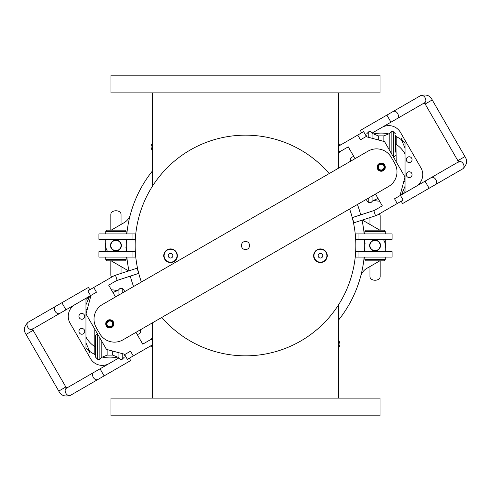 <?xml version="1.0" encoding="UTF-8"?>
<svg xmlns="http://www.w3.org/2000/svg" width="491" height="491" viewBox="0 0 491 491"><rect width="100%" height="100%" fill="white"/><g stroke="black" fill="none" stroke-linecap="round" stroke-linejoin="round"><path stroke-width="0.74" d="M107.762 251.631A10.219 10.219 0 0 1 105.718 245.5M126.156 245.5A10.219 10.219 0 0 1 125.929 247.648M105.718 242.842A10.563 10.563 0 0 0 105.718 248.158M115.937 240.05A5.45 5.45 0 0 0 111.218 248.225A5.45 5.45 0 0 0 120.657 248.225A5.45 5.45 0 0 0 115.937 240.05M115.937 240.387A5.113 5.113 0 0 1 120.363 248.053A5.113 5.113 0 0 1 111.512 248.053A5.113 5.113 0 0 1 115.937 240.387M126.156 257.081L126.156 259.469L105.718 259.469L105.718 257.081M126.156 231.531L124.794 230.169L107.081 230.169L105.718 231.531L126.156 231.531L126.156 233.919M105.718 259.469L107.081 260.831L124.794 260.831L126.156 259.469M379.273 213.892A5.113 3.615 0 0 1 380.169 215.942L380.169 230.169M380.169 260.831L380.169 276.642A5.113 3.615 180 0 1 375.063 280.251A5.113 3.615 180 0 1 369.95 276.642L369.95 266.545M380.052 75.178L110.948 75.178L110.948 92.891L380.052 92.891L380.052 75.178M110.948 415.822L380.052 415.822L380.052 398.109L110.948 398.109L110.948 415.822M383.238 239.369A10.219 10.219 0 0 1 385.282 245.5M364.844 245.5A10.219 10.219 0 0 1 365.071 243.352M385.282 248.158A10.563 10.563 0 0 0 385.282 242.842M375.063 250.95A5.45 5.45 0 0 0 379.782 242.775A5.45 5.45 0 0 0 370.343 242.775A5.45 5.45 0 0 0 375.063 250.95M375.063 250.613A5.113 5.113 0 0 1 370.637 242.947A5.113 5.113 0 0 1 379.488 242.947A5.113 5.113 0 0 1 375.063 250.613M364.844 233.919L364.844 231.531L385.282 231.531L385.282 233.919M364.844 259.469L366.206 260.831L383.919 260.831L385.282 259.469L364.844 259.469L364.844 257.081M385.282 231.531L383.919 230.169L366.206 230.169L364.844 231.531M112.267 322.421A2.854 2.854 0 0 0 107.326 322.421A2.854 2.854 0 0 0 109.8 326.699A2.854 2.854 0 0 0 112.267 322.421M106.848 325.551A3.406 3.406 0 0 1 109.8 320.439A3.406 3.406 0 0 1 112.752 325.551A3.406 3.406 0 0 1 106.848 325.551M378.733 168.579A2.854 2.854 0 0 0 383.674 168.579A2.854 2.854 0 0 0 381.2 164.301A2.854 2.854 0 0 0 378.733 168.579M384.152 165.449A3.406 3.406 0 0 1 381.2 170.561A3.406 3.406 0 0 1 378.248 165.449A3.406 3.406 0 0 1 384.152 165.449M372.921 195.535L372.921 200.641L370.981 202.58L370.981 196.652M395.372 137.861L395.918 137.861L395.918 151.486L395.372 151.486M401.982 140.764L401.982 139.904L401.638 139.904A34.063 34.063 0 0 0 396.188 136.566A34.063 34.063 0 0 1 401.3 139.653L401.638 139.904L401.3 138.53L401.982 138.53L401.3 138.53M401.982 139.904L401.982 138.53M395.918 140.586L396.188 161.772M404.025 145.244L404.025 141.948L404.025 145.244M401.3 194.657L401.982 194.774L401.982 193.546M401.982 194.148L402.516 193.724A34.063 34.063 0 0 1 400.03 195.541A34.063 34.063 0 0 0 401.638 194.405L405.044 186.218L405.044 142.826L404.019 141.862A34.063 34.063 0 0 1 405.044 142.826M379.604 201.181A34.063 34.063 0 0 1 373.602 200.359M405.044 191.478A34.063 34.063 0 0 1 404.019 192.441L405.044 191.478L405.044 186.218M402.516 140.586L401.982 140.162A34.063 34.063 0 0 1 402.516 140.586M401.638 140.205L405.044 148.086M395.372 136.179A34.063 34.063 0 0 1 396.188 136.566L396.188 144.391A27.25 27.25 0 0 1 405.044 153.959M366.212 136.566L366.212 136.566A34.063 34.063 0 0 0 366.028 136.658A34.063 34.063 0 0 1 366.759 136.302M373.602 133.945A34.063 34.063 0 0 1 388.627 133.908M396.188 140.586L396.188 136.566M364.844 244.23A6.813 6.813 0 0 0 364.721 245.5A119.221 119.221 0 0 1 364.567 251.631M362.518 220.011A2.044 2.044 0 0 0 363.082 220.49L379.85 230.169M354.029 156.875A2.897 2.897 0 0 0 350.746 161.14M89.7 296.343L89.018 296.226L89.018 297.454M89.362 296.595L89.362 296.595A34.063 34.063 0 0 1 90.97 295.459A34.063 34.063 0 0 0 88.484 297.276L89.018 296.852M124.788 354.434A34.063 34.063 0 0 0 124.972 354.342A34.063 34.063 0 0 1 124.788 354.434L124.788 354.434A34.063 34.063 0 0 1 124.241 354.698M86.975 300.793L86.975 298.638L86.975 300.793M112.727 351.065L112.727 355.116L107.142 355.116L101.79 357.331L99.851 359.271L97.672 359.271L95.628 357.227L95.628 335.427L97.672 333.383M99.851 359.271L99.851 337.955M101.79 357.331L101.79 341.319M107.142 355.116L107.142 349.567M112.727 355.116L118.079 357.331L118.079 352.501M118.079 357.331L120.019 359.271L120.019 353.017M124.241 355.865L124.241 354.152L124.241 355.865M329.179 173.587A110.334 110.334 0 0 0 141.383 282.012M161.821 317.413A110.334 110.334 0 0 0 349.617 208.988M126.433 251.631A119.221 119.221 0 0 1 126.433 239.369M126.838 233.919A119.221 119.221 0 0 1 152.486 170.911M357.442 204.471A119.221 119.221 0 0 1 360.719 214.868M362.002 220.177A119.221 119.221 0 0 1 364.162 233.919M364.567 239.369A119.221 119.221 0 0 1 364.721 245.5A6.813 6.813 0 0 0 364.844 246.77M364.162 257.081A119.221 119.221 0 0 1 338.514 320.089M133.558 286.529A119.221 119.221 0 0 1 130.281 276.132M128.998 270.823A119.221 119.221 0 0 1 126.838 257.081M102.527 304.445L368.029 151.154A17.032 17.032 0 0 1 391.296 157.39L394.703 163.288A17.032 17.032 0 0 1 388.473 186.555L122.971 339.846A17.032 17.032 0 0 1 99.704 333.61L96.297 327.712A17.032 17.032 0 0 1 102.527 304.445M249.041 243.456A4.088 4.088 0 0 1 245.5 249.588A4.088 4.088 0 0 1 241.959 243.456A4.088 4.088 0 0 1 249.041 243.456M106.259 325.889A4.088 4.088 0 0 0 113.341 325.889A4.088 4.088 0 0 0 109.8 319.758A4.088 4.088 0 0 0 106.259 325.889M384.741 165.111A4.088 4.088 0 0 1 381.2 171.242A4.088 4.088 0 0 1 377.659 165.111A4.088 4.088 0 0 1 384.741 165.111M397.25 203.513L403.148 200.107L400.423 195.387L394.525 198.794L397.25 203.513L377.591 214.868A10.9 10.9 0 0 1 375.511 215.795L373.823 210.608A5.45 5.45 0 0 0 374.866 210.148L382.305 205.852L375.492 194.049M365.936 136.633L366.36 136.388L363.635 131.668L357.736 135.074L360.462 139.794L365.936 136.633L384.551 141.617L404.989 177.018L400.005 195.633M357.736 135.074L338.514 146.171M338.514 153.045L339.876 151.817A5.45 5.45 0 0 1 340.803 151.142L348.242 146.852L355.054 158.648M352.323 217.894L353.919 222.804L375.511 215.795M352.25 217.617L373.823 210.608M172.857 255.719A2.302 2.302 0 0 1 170.561 258.02A2.302 2.302 0 0 1 168.26 255.719A2.302 2.302 0 0 1 170.561 253.417A2.302 2.302 0 0 1 172.857 255.719M170.561 262.194A6.475 6.475 0 0 1 164.951 252.484A6.475 6.475 0 0 1 176.165 252.484A6.475 6.475 0 0 1 170.561 262.194M170.561 262.532A6.813 6.813 0 0 0 177.374 255.719A6.813 6.813 0 0 0 170.561 248.906A6.813 6.813 0 0 0 163.749 255.719A6.813 6.813 0 0 0 170.561 262.532M322.74 255.719A2.302 2.302 0 0 1 320.439 258.02A2.302 2.302 0 0 1 318.143 255.719A2.302 2.302 0 0 1 320.439 253.417A2.302 2.302 0 0 1 322.74 255.719M320.439 262.194A6.475 6.475 0 0 1 314.835 252.484A6.475 6.475 0 0 1 326.049 252.484A6.475 6.475 0 0 1 320.439 262.194M320.439 262.532A6.813 6.813 0 0 0 327.252 255.719A6.813 6.813 0 0 0 320.439 248.906A6.813 6.813 0 0 0 313.626 255.719A6.813 6.813 0 0 0 320.439 262.532M93.75 287.487L87.852 290.893L90.577 295.613L96.475 292.206L93.75 287.487L113.409 276.132A10.9 10.9 0 0 1 115.489 275.205L117.177 280.392A5.45 5.45 0 0 0 116.134 280.852L108.695 285.148L115.508 296.951M125.064 354.367L124.64 354.612L127.365 359.332L133.264 355.926L130.538 351.206L125.064 354.367L106.449 349.383L86.011 313.982L90.995 295.367M133.264 355.926L152.486 344.829M152.486 337.955L151.124 339.183A5.45 5.45 0 0 1 150.197 339.858L142.758 344.148L135.946 332.352M138.677 273.106L137.081 268.196L115.489 275.205M138.75 273.383L117.177 280.392M129.311 358.209L130.674 360.572L104.123 375.897L100.035 368.821L118.754 358.013L109.131 363.567A13.625 13.625 0 0 1 90.516 358.577L70.078 323.176A13.625 13.625 0 0 1 75.068 304.567L89.018 296.509L65.966 309.821L61.878 302.738L88.429 287.413L89.792 289.77M124.64 354.612L124.241 354.84L124.64 354.612M126.156 246.77A6.813 6.813 0 0 0 126.156 244.23M111.15 230.169L124.039 222.73A13.625 13.625 0 0 0 130.385 214.475M128.482 270.989A2.044 2.044 0 0 0 127.918 270.51L111.15 260.831M89.509 296.226L90.577 295.613L89.509 296.226M79.321 332.788A2.897 2.897 0 0 0 84.342 332.788A2.897 2.897 0 0 0 81.831 328.448A2.897 2.897 0 0 0 79.321 332.788M136.971 334.125A2.897 2.897 0 0 0 140.254 329.86M78.934 316.351A2.897 2.897 0 0 0 83.28 318.862A2.897 2.897 0 0 0 83.28 313.847A2.897 2.897 0 0 0 78.934 316.351M411.679 158.212A2.897 2.897 0 0 0 406.658 158.212A2.897 2.897 0 0 0 409.169 162.552A2.897 2.897 0 0 0 411.679 158.212M412.066 174.649A2.897 2.897 0 0 0 407.72 172.138A2.897 2.897 0 0 0 407.72 177.153A2.897 2.897 0 0 0 412.066 174.649M379.85 260.831L366.961 268.27A13.625 13.625 0 0 0 360.615 276.525M361.689 132.791L360.326 130.428L386.877 115.103L390.965 122.179L372.246 132.987L381.869 127.433A13.625 13.625 0 0 1 400.484 132.423L420.922 167.824A13.625 13.625 0 0 1 415.932 186.433L401.982 194.491L425.034 181.179L429.122 188.262L402.571 203.587L401.208 201.23M401.491 194.774L400.423 195.387L401.491 194.774M366.36 136.388L366.759 136.16L366.36 136.388M85.956 299.522A34.063 34.063 0 0 1 86.981 298.559L85.956 299.522L85.956 304.782L89.362 296.902M95.082 350.414L94.812 354.434A34.063 34.063 0 0 1 89.7 351.347L89.362 351.096A34.063 34.063 0 0 0 94.812 354.434L94.812 329.228M89.018 350.838A34.063 34.063 0 0 1 88.484 350.414L89.018 350.838M86.981 349.138A34.063 34.063 0 0 1 85.956 348.174L86.981 349.138M85.956 304.782L85.956 348.174M94.812 350.414L94.812 346.609A27.25 27.25 0 0 1 85.956 337.041M111.396 289.819A34.063 34.063 0 0 1 117.398 290.641M117.398 357.055A34.063 34.063 0 0 1 102.374 357.092M95.628 354.821A34.063 34.063 0 0 1 94.812 354.434M85.956 342.914L89.7 351.347L89.018 351.096L89.018 352.47L89.7 352.47L89.7 351.347M86.975 345.756L86.975 349.052L86.975 345.756M89.018 350.236L89.215 350.574M89.018 350.574L89.018 351.096M95.628 353.139L95.082 353.139L95.082 339.514L95.628 339.514M122.198 293.09L122.198 288.42L124.241 290.463L124.241 291.826M120.019 294.348L120.019 288.42L122.198 288.42M118.079 295.465L118.079 290.359L120.019 288.42M395.372 152.124L395.372 135.135M366.759 135.135L366.759 136.848L366.759 135.135M368.802 137.4L368.802 131.729L370.981 131.729L370.981 137.983M378.273 139.935L378.273 135.884L372.921 133.669L372.921 138.499M378.273 135.884L383.858 135.884L383.858 141.433M383.858 135.884L389.21 133.669L389.21 149.681M389.21 133.669L391.149 131.729L391.149 153.045M404.025 190.207L404.025 192.362L404.025 190.207M401.638 194.405L401.638 194.098M355.644 251.932L355.644 257.081L392.094 257.081L392.094 251.631L355.662 251.631M358.031 257.081L358.031 251.631M355.662 239.369L358.031 239.369L358.031 233.919L355.644 233.919L355.644 239.068M358.031 239.369L392.094 239.369L392.094 233.919L358.031 233.919M135.356 239.068L135.356 233.919L98.906 233.919L98.906 239.369L135.338 239.369M132.969 233.919L132.969 239.369M135.356 251.932L135.356 257.081L98.906 257.081L98.906 251.631L132.969 251.631L132.969 257.081M135.338 251.631L132.969 251.631M338.514 340.367A5.113 3.615 60 0 1 338.514 347.303M152.486 347.303L151.197 346.56A5.113 3.615 -60 0 1 150.504 345.977M111.727 277.108A5.113 3.615 180 0 1 110.831 275.058L110.831 260.831M110.831 230.169L110.831 214.358A5.113 3.615 -0 0 1 115.937 210.749A5.113 3.615 -0 0 1 121.05 214.358L121.05 224.455M152.486 150.633A5.113 3.615 -120 0 1 152.486 143.697M338.514 143.697L339.803 144.44A5.113 3.615 120 0 1 340.496 145.023M368.802 197.91L368.802 202.58L370.981 202.58M401.982 140.586L402.663 140.586L402.663 142.169M403.399 182.965A27.25 27.25 0 0 0 405.044 180.344M88.337 298.859L88.337 297.276L86.975 298.638M97.672 359.271L97.672 334.181M120.019 359.271L122.198 359.271L122.198 353.6M339.876 151.817L338.514 150.295M151.124 339.183L152.486 340.705M87.601 308.035A27.25 27.25 0 0 0 85.956 310.656M89.018 350.414L88.337 350.414L88.337 348.831M391.149 131.729L393.328 131.729L393.328 156.819M402.663 192.141L402.663 193.724C403.406 193.472 403.86 193.018 404.025 192.362M390.965 122.179L397.225 118.57A4.088 2.891 -120 0 0 397.685 113.581A4.088 2.891 -120 0 0 393.138 111.488L386.877 115.103M425.151 104.018L457.851 160.661L464.934 156.574L432.227 99.931L425.151 104.018L423.997 102.883M432.227 99.931C430.055 95.475 426.176 94.045 420.584 95.641A4.088 2.891 60 0 1 425.132 97.734A4.088 2.891 60 0 1 424.672 102.723L397.225 118.57M435.836 179.663A4.088 2.891 60 0 1 435.376 184.647L462.823 168.8A4.088 2.891 -120 0 0 463.283 163.816A4.088 2.891 -120 0 0 458.735 161.723L431.288 177.57A4.088 2.891 60 0 1 435.836 179.663M100.035 368.821L93.775 372.43A4.088 2.891 60 0 0 93.315 377.419A4.088 2.891 60 0 0 97.862 379.512L104.123 375.897M65.849 386.982L33.149 330.339L26.066 334.426L58.773 391.069L65.849 386.982L67.003 388.117M58.773 391.069C60.945 395.525 64.824 396.955 70.416 395.359A4.088 2.891 -120 0 1 65.868 393.266A4.088 2.891 -120 0 1 66.328 388.277L93.775 372.43M65.966 309.821L59.712 313.43A4.088 2.891 -120 0 1 55.164 311.337A4.088 2.891 -120 0 1 55.624 306.353L28.177 322.2A4.088 2.891 60 0 0 27.717 327.184A4.088 2.891 60 0 0 32.265 329.277L32.744 328.774L33.149 330.339M105.718 231.531L105.718 233.919M105.718 239.369L105.718 251.631M126.156 239.369L126.156 251.631M369.95 224.455L369.95 217.599M385.282 259.469L385.282 257.081M385.282 251.631L385.282 239.369M364.844 251.631L364.844 239.369M378.064 198.511L372.921 200.641M368.802 202.58L366.759 200.537M402.663 140.586L404.025 141.948M89.018 297.276L88.337 297.276M122.198 359.271L124.241 357.227M338.514 168.198L338.514 92.891M152.486 186.15L152.486 92.891M152.486 322.802L152.486 398.109M338.514 304.85L338.514 398.109M88.337 350.414L86.975 349.052M89.018 352.47L89.7 352.47M112.936 292.489L118.079 290.359M368.802 131.729L366.759 133.773M372.921 133.669L370.981 131.729M393.328 157.617L395.372 155.573M393.328 131.729L395.372 133.773M401.982 193.724L402.663 193.724M420.584 95.641L393.138 111.488M429.122 188.262L435.376 184.647M431.288 177.57L425.034 181.179M464.934 156.574C467.702 160.68 466.996 164.755 462.823 168.8M457.851 160.661L458.256 162.226M70.416 395.359L97.862 379.512M61.878 302.738L55.624 306.353M26.066 334.426C23.298 330.32 24.004 326.245 28.177 322.2M59.712 313.43L32.265 329.277M121.05 266.545L121.05 273.401"/></g></svg>
